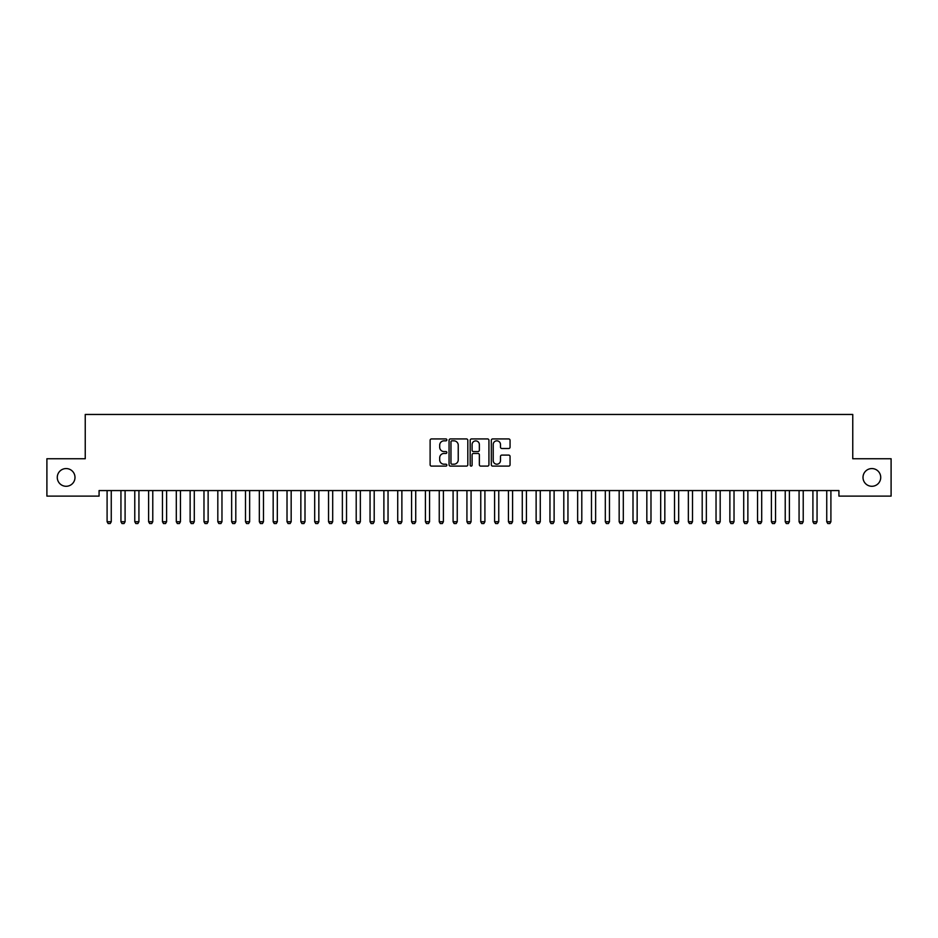 <?xml version="1.0" encoding="UTF-8"?>
<svg xmlns="http://www.w3.org/2000/svg" width="938" height="938" viewBox="0 0 938 938"><rect width="100%" height="100%" fill="white"/><g stroke="black" fill="none" stroke-linecap="round" stroke-linejoin="round"><path stroke-width="1.41" d="M446.863 439.887A0.95 0.95 0 0 0 445.902 438.937L431.468 438.937A1.36 1.36 0 0 0 430.12 440.297L430.12 464.744A1.36 1.36 0 0 0 431.468 466.104L445.902 466.104A0.95 0.95 0 0 0 446.863 465.154A0.95 0.95 0 0 0 445.902 464.204L444.037 464.204A4.35 4.35 0 0 1 439.688 459.855L439.688 457.814A4.35 4.35 0 0 1 444.037 453.464L445.902 453.464A0.95 0.95 0 0 0 446.863 452.515A0.95 0.95 0 0 0 445.902 451.565L444.037 451.565A4.35 4.35 0 0 1 439.688 447.215L439.688 445.187A4.35 4.35 0 0 1 444.037 440.837L445.902 440.837A0.95 0.95 0 0 0 446.863 439.887M863.007 477.43A8.852 8.852 0 0 0 871.859 486.283A8.852 8.852 0 0 0 880.723 477.43A8.852 8.852 0 0 0 871.859 468.566A8.852 8.852 0 0 0 863.007 477.43M57.277 477.43A8.852 8.852 0 0 0 66.141 486.283A8.852 8.852 0 0 0 74.993 477.43A8.852 8.852 0 0 0 66.141 468.566A8.852 8.852 0 0 0 57.277 477.43M508.701 448.505A1.36 1.36 0 0 0 510.061 447.156L510.061 440.297A1.36 1.36 0 0 0 508.701 438.937L492.673 438.937A1.36 1.36 0 0 0 491.313 440.297L491.313 464.744A1.36 1.36 0 0 0 492.673 466.104L508.701 466.104A1.36 1.36 0 0 0 510.061 464.744L510.061 456.454A1.36 1.36 0 0 0 508.701 455.094L501.842 455.094A1.36 1.36 0 0 0 500.482 456.454L500.482 460.57A3.635 3.635 0 0 1 496.847 464.204A3.635 3.635 0 0 1 493.212 460.57L493.212 444.471A3.635 3.635 0 0 1 496.847 440.837A3.635 3.635 0 0 1 500.482 444.471L500.482 447.156A1.36 1.36 0 0 0 501.842 448.505L508.701 448.505M838.924 490.574L99.076 490.574L99.076 496.108L46.9 496.108L46.9 458.741L85.241 458.741L85.241 414.455L852.759 414.455L852.759 458.741L891.1 458.741L891.1 496.108L838.924 496.108L838.924 490.574M467.816 440.297A1.36 1.36 0 0 0 466.456 438.937L450.428 438.937A1.36 1.36 0 0 0 449.068 440.297L449.068 464.744A1.36 1.36 0 0 0 450.428 466.104L466.456 466.104A1.36 1.36 0 0 0 467.816 464.744L467.816 440.297M471.544 438.937L487.572 438.937A1.36 1.36 0 0 1 488.933 440.297L488.933 464.744A1.36 1.36 0 0 1 487.572 466.104L480.713 466.104A1.36 1.36 0 0 1 479.353 464.744L479.353 454.824A1.36 1.36 0 0 0 478.005 453.464L473.444 453.464A1.36 1.36 0 0 0 472.095 454.824L472.095 465.154A0.95 0.95 0 0 1 471.134 466.104A0.95 0.95 0 0 1 470.184 465.154L470.184 440.297A1.36 1.36 0 0 1 471.544 438.937M451.917 440.837A0.95 0.95 0 0 0 450.967 441.786L450.967 463.255A0.95 0.95 0 0 0 451.917 464.204L453.886 464.204A4.35 4.35 0 0 0 458.236 459.855L458.236 445.187A4.35 4.35 0 0 0 453.886 440.837L451.917 440.837M479.353 444.542A3.635 3.635 0 0 0 475.718 440.907A3.635 3.635 0 0 0 472.095 444.542L472.095 450.205A1.36 1.36 0 0 0 473.444 451.565L478.005 451.565A1.36 1.36 0 0 0 479.353 450.205L479.353 444.542M107.038 490.879A1.384 1.384 -179.6 0 1 107.096 491.301A1.384 1.384 179.6 0 0 107.038 490.879L106.944 490.574M111.411 490.574L111.317 490.879A1.384 1.384 179.6 0 0 111.259 491.301L111.259 521.739L110.215 523.545L108.14 523.545L107.096 521.739L107.096 491.301M107.096 521.739L111.259 521.739M120.873 490.879A1.384 1.384 -179.6 0 1 120.943 491.301A1.384 1.384 179.6 0 0 120.873 490.879L120.779 490.574M134.72 490.879A1.384 1.384 -179.6 0 1 134.779 491.301A1.384 1.384 179.6 0 0 134.72 490.879L134.615 490.574M125.258 490.574L125.153 490.879A1.384 1.384 179.6 0 0 125.094 491.301L125.094 521.739L124.051 523.545L121.975 523.545L120.943 521.739L120.943 491.301M120.943 521.739L125.094 521.739M139.094 490.574L139 490.879A1.384 1.384 179.6 0 0 138.93 491.301L138.93 521.739L137.898 523.545L135.822 523.545L134.779 521.739L134.779 491.301M134.779 521.739L138.93 521.739M148.556 490.879A1.384 1.384 -179.6 0 1 148.614 491.301A1.384 1.384 179.6 0 0 148.556 490.879L148.462 490.574M162.391 490.879A1.384 1.384 -179.6 0 1 162.462 491.301A1.384 1.384 179.6 0 0 162.391 490.879L162.297 490.574M152.929 490.574L152.835 490.879A1.384 1.384 179.6 0 0 152.777 491.301L152.777 521.739L151.733 523.545L149.658 523.545L148.614 521.739L148.614 491.301M148.614 521.739L152.777 521.739M166.776 490.574L166.671 490.879A1.384 1.384 179.6 0 0 166.612 491.301L166.612 521.739L165.569 523.545L163.493 523.545L162.462 521.739L162.462 491.301M162.462 521.739L166.612 521.739M176.238 490.879A1.384 1.384 -179.6 0 1 176.297 491.301A1.384 1.384 179.6 0 0 176.238 490.879L176.133 490.574M180.612 490.574L180.518 490.879A1.384 1.384 179.6 0 0 180.448 491.301L180.448 521.739L179.416 523.545L177.341 523.545L176.297 521.739L176.297 491.301M176.297 521.739L180.448 521.739M190.074 490.879A1.384 1.384 -179.6 0 1 190.133 491.301A1.384 1.384 179.6 0 0 190.074 490.879L189.98 490.574M194.447 490.574L194.354 490.879A1.384 1.384 179.6 0 0 194.283 491.301L194.283 521.739L193.251 523.545L191.176 523.545L190.133 521.739L190.133 491.301M190.133 521.739L194.283 521.739M203.909 490.879A1.384 1.384 -179.6 0 1 203.98 491.301A1.384 1.384 179.6 0 0 203.909 490.879L203.816 490.574M208.295 490.574L208.189 490.879A1.384 1.384 179.6 0 0 208.13 491.301L208.13 521.739L207.087 523.545L205.012 523.545L203.98 521.739L203.98 491.301M203.98 521.739L208.13 521.739M217.745 490.879A1.384 1.384 -179.6 0 1 217.815 491.301A1.384 1.384 179.6 0 0 217.745 490.879L217.651 490.574M222.13 490.574L222.036 490.879A1.384 1.384 179.6 0 0 221.966 491.301L221.966 521.739L220.934 523.545L218.859 523.545L217.815 521.739L217.815 491.301M217.815 521.739L221.966 521.739M231.592 490.879A1.384 1.384 -179.6 0 1 231.651 491.301A1.384 1.384 179.6 0 0 231.592 490.879L231.498 490.574M235.966 490.574L235.872 490.879A1.384 1.384 179.6 0 0 235.801 491.301L235.801 521.739L234.77 523.545L232.694 523.545L231.651 521.739L231.651 491.301M231.651 521.739L235.801 521.739M245.428 490.879A1.384 1.384 -179.6 0 1 245.498 491.301A1.384 1.384 179.6 0 0 245.428 490.879L245.334 490.574M249.801 490.574L249.707 490.879A1.384 1.384 179.6 0 0 249.649 491.301L249.649 521.739L248.605 523.545L246.53 523.545L245.498 521.739L245.498 491.301M245.498 521.739L249.649 521.739M259.263 490.879A1.384 1.384 -179.6 0 1 259.334 491.301A1.384 1.384 179.6 0 0 259.263 490.879L259.169 490.574M263.648 490.574L263.555 490.879A1.384 1.384 179.6 0 0 263.484 491.301L263.484 521.739L262.452 523.545L260.377 523.545L259.334 521.739L259.334 491.301M259.334 521.739L263.484 521.739M273.11 490.879A1.384 1.384 -179.6 0 1 273.169 491.301A1.384 1.384 179.6 0 0 273.11 490.879L273.017 490.574M277.484 490.574L277.39 490.879A1.384 1.384 179.6 0 0 277.32 491.301L277.32 521.739L276.288 523.545L274.213 523.545L273.169 521.739L273.169 491.301M273.169 521.739L277.32 521.739M286.946 490.879A1.384 1.384 -179.6 0 1 287.016 491.301A1.384 1.384 179.6 0 0 286.946 490.879L286.852 490.574M291.319 490.574L291.226 490.879A1.384 1.384 179.6 0 0 291.167 491.301L291.167 521.739L290.123 523.545L288.048 523.545L287.016 521.739L287.016 491.301M287.016 521.739L291.167 521.739M300.781 490.879A1.384 1.384 -179.6 0 1 300.852 491.301A1.384 1.384 179.6 0 0 300.781 490.879L300.688 490.574M305.167 490.574L305.073 490.879A1.384 1.384 179.6 0 0 305.002 491.301L305.002 521.739L303.971 523.545L301.895 523.545L300.852 521.739L300.852 491.301M300.852 521.739L305.002 521.739M314.629 490.879A1.384 1.384 -179.6 0 1 314.687 491.301A1.384 1.384 179.6 0 0 314.629 490.879L314.535 490.574M319.002 490.574L318.908 490.879A1.384 1.384 179.6 0 0 318.838 491.301L318.838 521.739L317.806 523.545L315.731 523.545L314.687 521.739L314.687 491.301M314.687 521.739L318.838 521.739M328.464 490.879A1.384 1.384 -179.6 0 1 328.535 491.301A1.384 1.384 179.6 0 0 328.464 490.879L328.37 490.574M332.838 490.574L332.744 490.879A1.384 1.384 179.6 0 0 332.685 491.301L332.685 521.739L331.642 523.545L329.566 523.545L328.535 521.739L328.535 491.301M328.535 521.739L332.685 521.739M342.3 490.879A1.384 1.384 -179.6 0 1 342.37 491.301A1.384 1.384 179.6 0 0 342.3 490.879L342.206 490.574M346.685 490.574L346.591 490.879A1.384 1.384 179.6 0 0 346.521 491.301L346.521 521.739L345.489 523.545L343.414 523.545L342.37 521.739L342.37 491.301M342.37 521.739L346.521 521.739M356.147 490.879A1.384 1.384 -179.6 0 1 356.206 491.301A1.384 1.384 179.6 0 0 356.147 490.879L356.053 490.574M360.52 490.574L360.426 490.879A1.384 1.384 179.6 0 0 360.356 491.301L360.356 521.739L359.324 523.545L357.249 523.545L356.206 521.739L356.206 491.301M356.206 521.739L360.356 521.739M369.982 490.879A1.384 1.384 -179.6 0 1 370.053 491.301A1.384 1.384 179.6 0 0 369.982 490.879L369.889 490.574M374.356 490.574L374.262 490.879A1.384 1.384 179.6 0 0 374.203 491.301L374.203 521.739L373.16 523.545L371.085 523.545L370.053 521.739L370.053 491.301M370.053 521.739L374.203 521.739M383.818 490.879A1.384 1.384 -179.6 0 1 383.888 491.301A1.384 1.384 179.6 0 0 383.818 490.879L383.724 490.574M388.203 490.574L388.109 490.879A1.384 1.384 179.6 0 0 388.039 491.301L388.039 521.739L387.007 523.545L384.932 523.545L383.888 521.739L383.888 491.301M383.888 521.739L388.039 521.739M397.665 490.879A1.384 1.384 -179.6 0 1 397.724 491.301A1.384 1.384 179.6 0 0 397.665 490.879L397.571 490.574M402.039 490.574L401.945 490.879A1.384 1.384 179.6 0 0 401.874 491.301L401.874 521.739L400.843 523.545L398.767 523.545L397.724 521.739L397.724 491.301M397.724 521.739L401.874 521.739M411.501 490.879A1.384 1.384 -179.6 0 1 411.571 491.301A1.384 1.384 179.6 0 0 411.501 490.879L411.407 490.574M415.874 490.574L415.78 490.879A1.384 1.384 179.6 0 0 415.722 491.301L415.722 521.739L414.678 523.545L412.603 523.545L411.571 521.739L411.571 491.301M411.571 521.739L415.722 521.739M425.336 490.879A1.384 1.384 -179.6 0 1 425.406 491.301A1.384 1.384 179.6 0 0 425.336 490.879L425.242 490.574M429.721 490.574L429.627 490.879A1.384 1.384 179.6 0 0 429.557 491.301L429.557 521.739L428.525 523.545L426.438 523.545L425.406 521.739L425.406 491.301M425.406 521.739L429.557 521.739M439.183 490.879A1.384 1.384 -179.6 0 1 439.242 491.301A1.384 1.384 179.6 0 0 439.183 490.879L439.09 490.574M443.557 490.574L443.463 490.879A1.384 1.384 179.6 0 0 443.393 491.301L443.393 521.739L442.361 523.545L440.285 523.545L439.242 521.739L439.242 491.301M439.242 521.739L443.393 521.739M453.019 490.879A1.384 1.384 -179.6 0 1 453.089 491.301A1.384 1.384 179.6 0 0 453.019 490.879L452.925 490.574M457.392 490.574L457.298 490.879A1.384 1.384 179.6 0 0 457.24 491.301L457.24 521.739L456.196 523.545L454.121 523.545L453.089 521.739L453.089 491.301M453.089 521.739L457.24 521.739M466.854 490.879A1.384 1.384 -179.6 0 1 466.925 491.301A1.384 1.384 179.6 0 0 466.854 490.879L466.761 490.574M471.239 490.574L471.146 490.879A1.384 1.384 179.6 0 0 471.075 491.301L471.075 521.739L470.044 523.545L467.956 523.545L466.925 521.739L466.925 491.301M466.925 521.739L471.075 521.739M480.702 490.879A1.384 1.384 -179.6 0 1 480.76 491.301A1.384 1.384 179.6 0 0 480.702 490.879L480.608 490.574M485.075 490.574L484.981 490.879A1.384 1.384 179.6 0 0 484.911 491.301L484.911 521.739L483.879 523.545L481.804 523.545L480.76 521.739L480.76 491.301M480.76 521.739L484.911 521.739M494.537 490.879A1.384 1.384 -179.6 0 1 494.607 491.301A1.384 1.384 179.6 0 0 494.537 490.879L494.443 490.574M498.91 490.574L498.817 490.879A1.384 1.384 179.6 0 0 498.758 491.301L498.758 521.739L497.715 523.545L495.639 523.545L494.607 521.739L494.607 491.301M494.607 521.739L498.758 521.739M508.373 490.879A1.384 1.384 -179.6 0 1 508.443 491.301A1.384 1.384 179.6 0 0 508.373 490.879L508.279 490.574M512.758 490.574L512.664 490.879A1.384 1.384 179.6 0 0 512.594 491.301L512.594 521.739L511.562 523.545L509.475 523.545L508.443 521.739L508.443 491.301M508.443 521.739L512.594 521.739M522.22 490.879A1.384 1.384 -179.6 0 1 522.278 491.301A1.384 1.384 179.6 0 0 522.22 490.879L522.126 490.574M526.593 490.574L526.499 490.879A1.384 1.384 179.6 0 0 526.429 491.301L526.429 521.739L525.397 523.545L523.322 523.545L522.278 521.739L522.278 491.301M522.278 521.739L526.429 521.739M536.055 490.879A1.384 1.384 -179.6 0 1 536.126 491.301A1.384 1.384 179.6 0 0 536.055 490.879L535.961 490.574M540.429 490.574L540.335 490.879A1.384 1.384 179.6 0 0 540.276 491.301L540.276 521.739L539.233 523.545L537.157 523.545L536.126 521.739L536.126 491.301M536.126 521.739L540.276 521.739M549.891 490.879A1.384 1.384 -179.6 0 1 549.961 491.301A1.384 1.384 179.6 0 0 549.891 490.879L549.797 490.574M554.276 490.574L554.182 490.879A1.384 1.384 179.6 0 0 554.112 491.301L554.112 521.739L553.068 523.545L550.993 523.545L549.961 521.739L549.961 491.301M549.961 521.739L554.112 521.739M563.738 490.879A1.384 1.384 -179.6 0 1 563.797 491.301A1.384 1.384 179.6 0 0 563.738 490.879L563.644 490.574M568.111 490.574L568.018 490.879A1.384 1.384 179.6 0 0 567.947 491.301L567.947 521.739L566.915 523.545L564.84 523.545L563.797 521.739L563.797 491.301M563.797 521.739L567.947 521.739M577.574 490.879A1.384 1.384 -179.6 0 1 577.644 491.301A1.384 1.384 179.6 0 0 577.574 490.879L577.48 490.574M581.947 490.574L581.853 490.879A1.384 1.384 179.6 0 0 581.795 491.301L581.795 521.739L580.751 523.545L578.676 523.545L577.644 521.739L577.644 491.301M577.644 521.739L581.795 521.739M591.409 490.879A1.384 1.384 -179.6 0 1 591.479 491.301A1.384 1.384 179.6 0 0 591.409 490.879L591.315 490.574M595.794 490.574L595.7 490.879A1.384 1.384 179.6 0 0 595.63 491.301L595.63 521.739L594.586 523.545L592.511 523.545L591.479 521.739L591.479 491.301M591.479 521.739L595.63 521.739M605.256 490.879A1.384 1.384 -179.6 0 1 605.315 491.301A1.384 1.384 179.6 0 0 605.256 490.879L605.162 490.574M609.63 490.574L609.536 490.879A1.384 1.384 179.6 0 0 609.466 491.301L609.466 521.739L608.434 523.545L606.358 523.545L605.315 521.739L605.315 491.301M605.315 521.739L609.466 521.739M619.092 490.879A1.384 1.384 -179.6 0 1 619.162 491.301A1.384 1.384 179.6 0 0 619.092 490.879L618.998 490.574M623.465 490.574L623.371 490.879A1.384 1.384 179.6 0 0 623.313 491.301L623.313 521.739L622.269 523.545L620.194 523.545L619.162 521.739L619.162 491.301M619.162 521.739L623.313 521.739M632.927 490.879A1.384 1.384 -179.6 0 1 632.998 491.301A1.384 1.384 179.6 0 0 632.927 490.879L632.833 490.574M637.312 490.574L637.219 490.879A1.384 1.384 179.6 0 0 637.148 491.301L637.148 521.739L636.105 523.545L634.029 523.545L632.998 521.739L632.998 491.301M632.998 521.739L637.148 521.739M646.774 490.879A1.384 1.384 -179.6 0 1 646.833 491.301A1.384 1.384 179.6 0 0 646.774 490.879L646.681 490.574M651.148 490.574L651.054 490.879A1.384 1.384 179.6 0 0 650.984 491.301L650.984 521.739L649.952 523.545L647.877 523.545L646.833 521.739L646.833 491.301M646.833 521.739L650.984 521.739M660.61 490.879A1.384 1.384 -179.6 0 1 660.68 491.301A1.384 1.384 179.6 0 0 660.61 490.879L660.516 490.574M664.983 490.574L664.89 490.879A1.384 1.384 179.6 0 0 664.831 491.301L664.831 521.739L663.787 523.545L661.712 523.545L660.68 521.739L660.68 491.301M660.68 521.739L664.831 521.739M674.445 490.879A1.384 1.384 -179.6 0 1 674.516 491.301A1.384 1.384 179.6 0 0 674.445 490.879L674.352 490.574M678.831 490.574L678.737 490.879A1.384 1.384 179.6 0 0 678.666 491.301L678.666 521.739L677.623 523.545L675.548 523.545L674.516 521.739L674.516 491.301M674.516 521.739L678.666 521.739M688.293 490.879A1.384 1.384 -179.6 0 1 688.351 491.301A1.384 1.384 179.6 0 0 688.293 490.879L688.199 490.574M692.666 490.574L692.572 490.879A1.384 1.384 179.6 0 0 692.502 491.301L692.502 521.739L691.47 523.545L689.395 523.545L688.351 521.739L688.351 491.301M688.351 521.739L692.502 521.739M702.128 490.879A1.384 1.384 -179.6 0 1 702.199 491.301A1.384 1.384 179.6 0 0 702.128 490.879L702.034 490.574M706.502 490.574L706.408 490.879A1.384 1.384 179.6 0 0 706.349 491.301L706.349 521.739L705.306 523.545L703.23 523.545L702.199 521.739L702.199 491.301M702.199 521.739L706.349 521.739M715.964 490.879A1.384 1.384 -179.6 0 1 716.034 491.301A1.384 1.384 179.6 0 0 715.964 490.879L715.87 490.574M720.349 490.574L720.255 490.879A1.384 1.384 179.6 0 0 720.185 491.301L720.185 521.739L719.141 523.545L717.066 523.545L716.034 521.739L716.034 491.301M716.034 521.739L720.185 521.739M729.811 490.879A1.384 1.384 -179.6 0 1 729.87 491.301A1.384 1.384 179.6 0 0 729.811 490.879L729.705 490.574M734.184 490.574L734.091 490.879A1.384 1.384 179.6 0 0 734.02 491.301L734.02 521.739L732.988 523.545L730.913 523.545L729.87 521.739L729.87 491.301M729.87 521.739L734.02 521.739M743.646 490.879A1.384 1.384 -179.6 0 1 743.717 491.301A1.384 1.384 179.6 0 0 743.646 490.879L743.553 490.574M748.02 490.574L747.926 490.879A1.384 1.384 179.6 0 0 747.867 491.301L747.867 521.739L746.824 523.545L744.749 523.545L743.717 521.739L743.717 491.301M743.717 521.739L747.867 521.739M757.482 490.879A1.384 1.384 -179.6 0 1 757.552 491.301A1.384 1.384 179.6 0 0 757.482 490.879L757.388 490.574M761.867 490.574L761.762 490.879A1.384 1.384 179.6 0 0 761.703 491.301L761.703 521.739L760.659 523.545L758.584 523.545L757.552 521.739L757.552 491.301M757.552 521.739L761.703 521.739M771.329 490.879A1.384 1.384 -179.6 0 1 771.388 491.301A1.384 1.384 179.6 0 0 771.329 490.879L771.224 490.574M775.703 490.574L775.609 490.879A1.384 1.384 179.6 0 0 775.538 491.301L775.538 521.739L774.507 523.545L772.431 523.545L771.388 521.739L771.388 491.301M771.388 521.739L775.538 521.739M785.165 490.879A1.384 1.384 -179.6 0 1 785.223 491.301A1.384 1.384 179.6 0 0 785.165 490.879L785.071 490.574M789.538 490.574L789.444 490.879A1.384 1.384 179.6 0 0 789.386 491.301L789.386 521.739L788.342 523.545L786.267 523.545L785.223 521.739L785.223 491.301M785.223 521.739L789.386 521.739M799 490.879A1.384 1.384 -179.6 0 1 799.07 491.301A1.384 1.384 179.6 0 0 799 490.879L798.906 490.574M803.385 490.574L803.28 490.879A1.384 1.384 179.6 0 0 803.221 491.301L803.221 521.739L802.178 523.545L800.102 523.545L799.07 521.739L799.07 491.301M799.07 521.739L803.221 521.739M812.847 490.879A1.384 1.384 -179.6 0 1 812.906 491.301A1.384 1.384 179.6 0 0 812.847 490.879L812.742 490.574M817.221 490.574L817.127 490.879A1.384 1.384 179.6 0 0 817.057 491.301L817.057 521.739L816.025 523.545L813.95 523.545L812.906 521.739L812.906 491.301M812.906 521.739L817.057 521.739M826.683 490.879A1.384 1.384 -179.6 0 1 826.741 491.301A1.384 1.384 179.6 0 0 826.683 490.879L826.589 490.574M831.056 490.574L830.962 490.879A1.384 1.384 179.6 0 0 830.904 491.301L830.904 521.739L829.86 523.545L827.785 523.545L826.741 521.739L826.741 491.301M826.741 521.739L830.904 521.739"/></g></svg>
